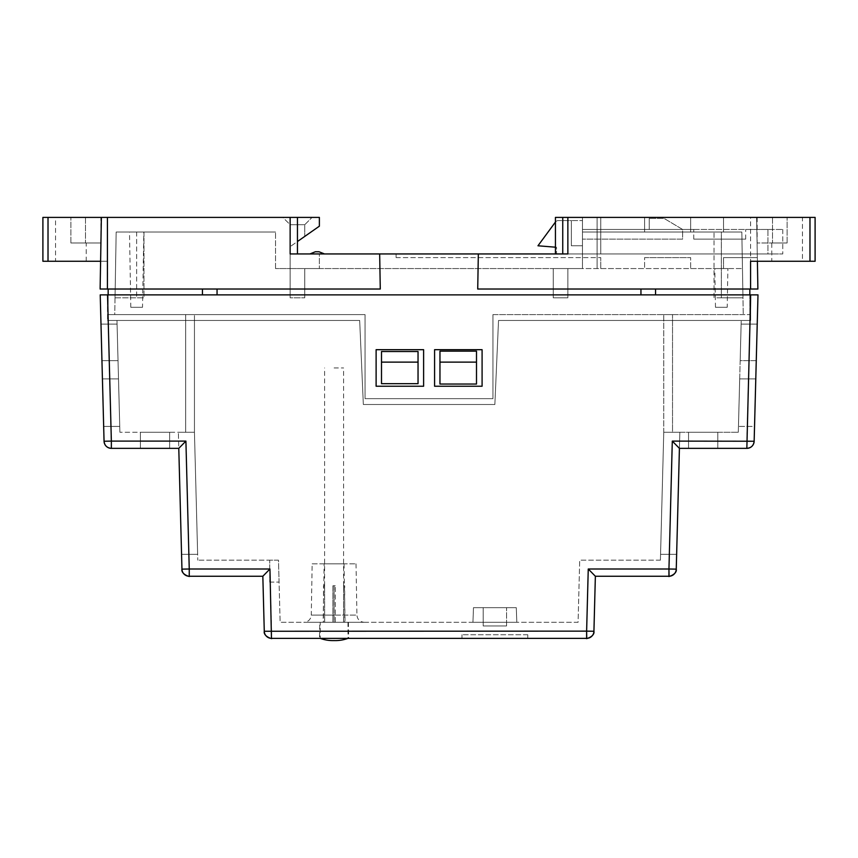 <?xml version="1.0" encoding="UTF-8"?>
<svg xmlns="http://www.w3.org/2000/svg" width="858" height="858" viewBox="0 0 858 858"><rect width="100%" height="100%" fill="white"/><g stroke="black" fill="none" stroke-linecap="round" stroke-linejoin="round"><path stroke-width="0.64" stroke-dasharray="4.29 3.22" d="M727.209 307.303L715.475 307.303L727.209 307.303L727.884 268.565L714.8 268.565L727.884 268.565M715.475 307.303L714.8 268.565M297.447 241.527L319.369 226.18L319.369 217.406L290.143 217.406L319.369 217.406L290.143 217.406L297.447 217.406L290.143 217.406L290.143 268.565L275.525 268.565L319.369 268.565L290.143 268.565L319.369 268.565L290.143 268.565L290.143 297.801L290.143 268.565L290.143 297.801L304.751 297.801L290.143 297.801L304.751 297.801L304.751 268.565L553.249 268.565L304.751 268.565L304.751 297.801L290.143 297.801L290.143 217.406L290.143 246.643L290.143 217.406L290.143 246.643L290.143 217.406L297.447 217.406L42.9 217.406L42.9 261.261L48.016 261.261L48.016 217.406M324.485 253.947L319.004 251.759L315.358 251.759L309.867 253.947L324.485 253.947L319.004 251.759L315.358 251.759L309.867 253.947L315.358 251.759L319.004 251.759L324.485 253.947L290.143 253.947L297.447 253.947L290.143 253.947L290.143 268.565L290.143 253.947L319.369 253.947L319.369 268.565L319.369 253.947L319.369 268.565L319.369 253.947L324.485 253.947L290.143 253.947L567.857 253.947L555.437 253.947L555.437 217.406L567.857 217.406L567.857 253.947L582.475 253.947L555.437 253.947L567.857 253.947L567.857 217.406L567.857 253.947L567.857 217.406L567.857 253.947L567.857 217.406L567.857 253.947L562.741 253.947L562.741 217.406L555.437 217.406L750.578 217.406L750.578 289.028L477.724 289.028L640.947 289.028L477.724 289.028L478.335 253.947M142.514 307.303L130.813 307.303L142.514 307.303L143.822 232.025L129.494 232.025L143.822 232.025M130.813 307.303L129.494 232.025M721.342 297.801L714.028 297.801L714.028 232.025L741.827 232.025L582.475 232.025L582.475 268.565L742.46 268.565L553.249 268.565L582.475 268.565L582.475 232.025L582.475 268.565L582.475 232.025L741.827 232.025L582.475 232.025L597.093 232.025L597.093 268.565L597.093 232.025L597.093 268.565L597.093 232.025L741.827 232.025L743.264 314.607L741.827 232.025L742.974 297.801L741.827 232.025L714.028 232.025L721.342 232.025L714.028 232.025L714.028 297.801L742.974 297.801L721.342 297.801L742.974 297.801L721.342 297.801L721.342 232.025L741.827 232.025L721.342 232.025L721.342 297.801M55.534 261.261L86.229 261.261L55.534 261.261L55.534 217.406L100.847 217.406L55.534 217.406M70.882 242.986L100.847 242.986L70.882 242.986L70.882 217.406L70.882 242.986M86.229 261.261L86.229 242.986M136.658 232.025L143.972 232.025L143.972 297.801L136.658 297.801L143.972 297.801L136.658 297.801L143.972 297.801L143.972 232.025L116.173 232.025L114.736 314.607L365.047 314.607L365.047 398.659L492.953 398.659L492.953 314.607L743.264 314.607L492.953 314.607L492.953 398.659L365.047 398.659L365.047 314.607L114.736 314.607L116.173 232.025L275.525 232.025L116.173 232.025L115.026 297.801L116.173 232.025L115.026 297.801L116.173 232.025L136.658 232.025L116.173 232.025L136.658 232.025L136.658 297.801L136.658 232.025M771.771 261.261L802.466 261.261L771.771 261.261L771.771 242.986L787.118 242.986L771.771 242.986M802.466 217.406L787.118 217.406L802.466 217.406L802.466 261.261M757.153 217.406L787.118 217.406L757.153 217.406L757.153 242.986L787.118 242.986L757.153 242.986M690.647 268.565L723.53 268.565L690.647 268.565L690.647 257.604L690.647 268.565M600.75 268.565L644.605 268.565L600.75 268.565L600.75 257.604L600.75 268.565M553.249 268.565L553.249 297.801L553.249 268.565L553.249 297.801L567.857 297.801L553.249 297.801L567.857 297.801L567.857 268.565L567.857 297.801L553.249 297.801L553.249 268.565M275.525 268.565L275.525 232.025L275.525 268.565M742.46 268.565L741.827 232.025L742.46 268.565M567.857 297.801L567.857 268.565L567.857 297.801M304.751 268.565L304.751 297.801L304.751 268.565M723.53 257.604L723.53 268.565L723.53 257.604L757.335 257.604L756.627 217.406L723.53 217.406L723.53 232.025L690.647 232.025L690.647 217.406L644.605 217.406L644.605 232.025L600.75 232.025L600.75 253.947L396.106 253.947L600.75 253.947L600.75 232.025L644.605 232.025L644.605 217.406L690.647 217.406L690.647 232.025L723.53 232.025L723.53 217.406L756.627 217.406L757.335 257.604L723.53 257.604M644.605 257.604L690.647 257.604L644.605 257.604L644.605 268.565L644.605 257.604M396.106 257.604L600.75 257.604L396.106 257.604L396.106 253.947L396.106 257.604M492.953 314.607L749.838 314.607L492.953 314.607L492.953 398.659L365.047 398.659L365.047 314.607L108.162 314.607L365.047 314.607L365.047 398.659L492.953 398.659L492.953 314.607M567.857 217.406L582.475 217.406L582.475 253.947L582.475 217.406L582.475 253.947L582.475 217.406L597.093 217.406L597.093 253.947L582.475 253.947L757.271 253.947L597.093 253.947L597.093 217.406L562.741 217.406L562.741 253.947L555.437 253.947M600.75 253.947L757.271 253.947L600.75 253.947L600.75 217.406L600.75 253.947M297.447 217.406L297.447 253.947L290.143 253.947L290.143 217.406M282.829 217.406L312.065 217.406L282.829 217.406L312.065 217.406L282.829 217.406L290.143 224.71L304.751 224.71L304.751 236.411L290.143 246.643L304.751 236.411L304.751 224.71L290.143 224.71L282.829 217.406M319.369 226.18L290.143 246.643L319.369 226.18L319.369 217.406L319.369 226.18M304.751 224.71L290.143 224.71L304.751 224.71L304.751 236.411L304.751 224.71L312.065 217.406L304.751 224.71M815.1 217.406L600.75 217.406L756.627 217.406L757.4 261.261L756.627 217.406L757.271 253.947L756.627 217.406L597.093 217.406L750.578 217.406M108.162 289.028L202.434 289.028L108.162 289.028L108.162 314.607L108.162 294.873M749.838 294.873L749.838 314.607L749.838 289.028L655.566 289.028L749.838 289.028M640.947 294.873L655.566 294.873L640.947 294.873L640.947 289.028L655.566 289.028L655.566 294.873L640.947 294.873L655.566 294.873M379.665 253.947L380.276 289.028L379.665 253.947L380.276 289.028L107.422 289.028L107.668 261.261L48.016 261.261M202.434 294.873L217.053 294.873L202.434 294.873L202.434 289.028L217.053 289.028L217.053 294.873L202.434 294.873L217.053 294.873M439.961 362.119L439.961 351.147L476.501 351.147L439.961 351.147L439.961 384.041L439.961 351.147L476.501 351.147L476.501 384.041L476.501 351.147L476.501 384.041L439.961 384.041L439.961 362.119L476.501 362.119M381.499 383.676L418.039 383.676L418.039 351.523L381.499 351.523L381.499 383.676L381.499 351.523L418.039 351.523L418.039 383.676L381.499 383.676L381.499 351.523L418.039 351.523L418.039 383.676L381.499 383.676M115.026 297.801L136.658 297.801L115.026 297.801M101.373 217.406L100.118 289.028L107.422 289.028M757.882 289.028L750.578 289.028M655.566 289.028L640.947 289.028M809.984 217.406L809.984 261.261L750.578 261.261M815.1 261.261L812.547 261.25M217.053 289.028L202.434 289.028M100.6 261.261L107.422 261.261M381.499 362.119L418.039 362.119M582.475 229.472L782.764 229.472L582.475 229.472L693.747 229.472L582.475 229.472L582.475 245.785L571.353 245.785L582.475 245.785L582.475 229.472L582.475 253.947L582.475 229.472M767.931 229.472L745.677 229.472L767.931 229.472L767.931 253.947L582.475 253.947L767.931 253.947L767.931 229.472M571.353 220.57L571.353 245.785L571.353 220.57L558.386 220.57L571.353 220.57L571.353 245.785L571.353 220.57L582.475 220.57L571.353 220.57M555.437 222.04A3.711 3.711 0 0 1 558.386 220.57A3.711 3.711 0 0 0 555.405 222.083L537.966 245.785L556.52 247.276L556.52 253.947L556.52 247.276L555.437 247.19M556.52 253.947L782.764 253.947L556.52 253.947M782.764 229.472L782.764 253.947L782.764 229.472M582.475 245.785L582.475 220.57L582.475 245.785L571.353 245.785L582.475 245.785M649.238 218.415L649.238 229.472L649.238 218.415L664.081 218.415L682.625 229.472L682.625 239.114L582.475 239.114L682.625 239.114L682.625 229.472L664.081 218.415L649.238 218.415M745.677 239.114L745.677 229.472L745.677 239.114L693.747 239.114L745.677 239.114M693.747 239.114L693.747 229.472L693.747 239.114M334.094 622.297L303.957 622.297L364.221 622.297L334.094 622.297L364.221 622.297L334.094 622.297L347.973 622.297L334.094 622.297L334.094 585.757L335.264 585.757L332.925 585.757L332.925 622.297L324.667 622.297L324.592 585.757L324.667 622.297L332.925 622.297L332.925 585.757L334.094 585.757L332.925 585.757L334.094 585.757L334.094 622.297L320.206 622.297L343.522 622.297L343.597 585.757L343.522 622.297L335.264 622.297L335.264 585.757L335.264 622.297L334.094 622.297M319.766 622.297L348.412 622.297L319.766 622.297L319.487 638.373M348.412 622.297L348.702 638.373M717.792 448.359L717.792 432.271L688.556 432.271L717.792 432.271L688.556 432.271L717.792 432.271L688.556 432.271L717.792 432.271L688.556 432.271L717.792 432.271L688.556 432.271L717.792 432.271L688.556 432.271L717.792 432.271L688.556 432.271L717.792 432.271L688.556 432.271L717.792 432.271L688.556 432.271L717.792 432.271L688.556 432.271L717.792 432.271L688.556 432.271L717.792 432.271L688.556 432.271L717.792 432.271L717.792 448.359L717.792 432.271L717.792 448.359L717.792 432.271L717.792 448.359L717.792 432.271L717.792 448.359L717.792 432.271L717.792 448.359L717.792 432.271L717.792 448.359L688.556 448.359L688.556 432.271L688.556 448.359L717.792 448.359L688.556 448.359L717.792 448.359L688.556 448.359L688.556 432.271L688.556 448.359L717.792 448.359L688.556 448.359L717.792 448.359L688.556 448.359L688.556 432.271L688.556 448.359L717.792 448.359L688.556 448.359L717.792 448.359L688.556 448.359L688.556 432.271L688.556 448.359L717.792 448.359L688.556 448.359L717.792 448.359L688.556 448.359L688.556 432.271L688.556 448.359L717.792 448.359L688.556 448.359L717.792 448.359L688.556 448.359L688.556 432.271L688.556 448.359L717.792 448.359M169.648 448.359L169.648 432.271L169.648 448.359L169.648 432.271L169.648 448.359L169.648 432.271L169.648 448.359L169.648 432.271L169.648 448.359L169.648 432.271L169.648 448.359L169.648 432.271L140.412 432.271L169.648 432.271L140.412 432.271L169.648 432.271L140.412 432.271L169.648 432.271L140.412 432.271L169.648 432.271L140.412 432.271L169.648 432.271L140.412 432.271L169.648 432.271L140.412 432.271L169.648 432.271L140.412 432.271L169.648 432.271L140.412 432.271L169.648 432.271L140.412 432.271L169.648 432.271L140.412 432.271L169.648 432.271L140.412 432.271L140.412 448.359L169.648 448.359L140.412 448.359L169.648 448.359L140.412 448.359L169.648 448.359L140.412 448.359L169.648 448.359L140.412 448.359L169.648 448.359L140.412 448.359L169.648 448.359L140.412 448.359L169.648 448.359L140.412 448.359L169.648 448.359L140.412 448.359L169.648 448.359L140.412 448.359L169.648 448.359L140.412 448.359L169.648 448.359L140.412 448.359L169.648 448.359L140.412 448.359L140.412 432.271L140.412 448.359L140.412 432.271L140.412 448.359L140.412 432.271L140.412 448.359L140.412 432.271L140.412 448.359L140.412 432.271L140.412 448.359L140.412 432.271L169.648 432.271L169.648 448.359L140.412 448.359M324.152 563.824L344.026 563.824L324.152 563.824L323.134 622.297L345.055 622.297L323.134 622.297M344.026 563.824L345.055 622.297M473.466 607.678L516.291 607.678L516.806 622.297L472.951 622.297L516.806 622.297L472.951 622.297L516.806 622.297L472.951 622.297L516.806 622.297L472.951 622.297L516.806 622.297L516.291 607.678L516.806 622.297L516.291 607.678L473.466 607.678L472.951 622.297L473.466 607.678L516.291 607.678L473.466 607.678L516.291 607.678L473.466 607.678L472.951 622.297L473.466 607.678L516.291 607.678L473.466 607.678M312.162 563.824L356.016 563.824L312.162 563.824L311.272 615.111L334.094 615.111L311.272 615.111C310.768 619.476 308.333 621.868 303.957 622.297M356.016 563.824L356.917 615.111L334.094 615.111L356.917 615.111C357.411 619.476 359.856 621.868 364.221 622.297M506.574 625.954L506.574 607.678L483.183 607.678L506.574 607.678L483.183 607.678L506.574 607.678L483.183 607.678L506.574 607.678L483.183 607.678L506.574 607.678L506.574 625.954L506.574 607.678L506.574 625.954L483.183 625.954L483.183 607.678L483.183 625.954L506.574 625.954L483.183 625.954L506.574 625.954L483.183 625.954L483.183 607.678L483.183 625.954L506.574 625.954M269.948 569.004L189.253 569.004L185.907 441.109L104.054 441.237L100.225 294.873L757.989 294.873L754.15 441.237A7.304 7.304 0 0 1 746.846 448.359L746.846 441.109L672.297 441.109L679.418 448.359L676.254 569.133L588.256 569.004L586.625 631.134L271.578 631.134L269.948 569.004L262.838 576.254L264.275 631.263L271.578 631.134L271.578 638.373A7.304 7.304 0 0 1 264.318 631.863M423.616 349.689L376.115 349.689L376.115 386.229L423.616 386.229L423.616 349.689L376.115 349.689L376.115 386.229L423.616 386.229L423.616 349.689L423.616 386.229L376.115 386.229L376.115 349.689L423.616 349.689M482.089 349.689L434.588 349.689L434.588 386.229L482.089 386.229L482.089 349.689L434.588 349.689L434.588 386.229L482.089 386.229L482.089 349.689L482.089 386.229L434.588 386.229L434.588 349.689L482.089 349.689M586.625 638.373L271.578 638.373M595.366 576.254L593.929 631.263L586.625 631.134M746.846 448.359L679.418 448.359L676.64 554.332L679.836 432.271L663.76 432.271L660.563 554.332L676.64 554.332L660.563 554.332L663.76 432.271L679.836 432.271L679.418 448.359L679.836 432.271L663.76 432.271L660.563 554.332L663.76 432.271L679.836 432.271L679.418 448.359L679.836 432.271L663.76 432.271L660.563 554.332L663.76 432.271L679.836 432.271L679.418 448.359L679.836 432.271L663.76 432.271L660.563 554.332L663.76 432.271L679.836 432.271L679.418 448.359L679.836 432.271L663.76 432.271L660.563 554.332L663.76 432.271L679.836 432.271L679.418 448.359L679.836 432.271L663.76 432.271L660.563 554.332L663.76 432.271L679.836 432.271L679.418 448.359L679.836 432.271L663.76 432.271L660.563 554.332L663.76 432.271L679.836 432.271L679.418 448.359L679.836 432.271L663.76 432.271L660.563 554.332L663.76 432.271L679.836 432.271L679.418 448.359L679.836 432.271L663.76 432.271L660.563 554.332L663.76 432.271L679.836 432.271L679.418 448.359L679.836 432.271L663.76 432.271L660.563 554.332L663.76 432.271L679.836 432.271L679.418 448.359L679.836 432.271L663.76 432.271L660.563 554.332L663.76 432.271L679.836 432.271L679.418 448.359L679.836 432.271L663.76 432.271L660.563 554.332L663.76 432.271L679.836 432.271L679.418 448.359L679.836 432.271L663.76 432.271L660.563 554.332L663.76 432.271L679.836 432.271L679.418 448.359L679.836 432.271L663.76 432.271L660.563 554.332L663.76 432.271L679.836 432.271L679.418 448.359L679.836 432.271L663.76 432.271L660.563 554.332L663.76 432.271L679.836 432.271L679.418 448.359L679.836 432.271L663.76 432.271L660.563 554.332L663.76 432.271L679.836 432.271L679.418 448.359M107.529 294.873L750.675 294.873L107.529 294.873L107.529 320.452L107.529 294.873L111.358 448.359M185.907 441.109L178.786 448.359L181.564 554.332L178.367 432.271L181.95 569.133L189.253 569.004L189.253 576.254A7.304 7.304 0 0 1 181.993 569.733M461.99 638.373L527.767 638.373L461.99 638.373L461.99 634.727L461.99 638.373M347.973 622.297L347.973 638.373L320.206 638.373L347.973 638.373L320.206 638.373L320.206 622.297M754.536 426.426L755.78 378.925L754.536 426.426L755.78 378.925L754.536 426.426L755.78 378.925L754.536 426.426L755.78 378.925L754.536 426.426L755.78 378.925L754.536 426.426L755.78 378.925L754.536 426.426L755.78 378.925L754.536 426.426L755.78 378.925L754.536 426.426L755.78 378.925L754.536 426.426L755.78 378.925L754.536 426.426L755.78 378.925L754.536 426.426L755.78 378.925L754.536 426.426L755.78 378.925L754.536 426.426L755.78 378.925L754.536 426.426L755.78 378.925L754.536 426.426L755.78 378.925L754.536 426.426L738.459 426.426L739.703 378.925L755.78 378.925L739.703 378.925L738.459 426.426L739.703 378.925L755.78 378.925L739.703 378.925L738.459 426.426L739.703 378.925L755.78 378.925L739.703 378.925L738.459 426.426L739.703 378.925L755.78 378.925L739.703 378.925L738.459 426.426L739.703 378.925L755.78 378.925L739.703 378.925L738.459 426.426L739.703 378.925L755.78 378.925L739.703 378.925L738.459 426.426L739.703 378.925L755.78 378.925L739.703 378.925L738.459 426.426L739.703 378.925L755.78 378.925L739.703 378.925L738.459 426.426L739.703 378.925L755.78 378.925L739.703 378.925L738.459 426.426L739.703 378.925L755.78 378.925L739.703 378.925L738.459 426.426L739.703 378.925L755.78 378.925L739.703 378.925L738.459 426.426L739.703 378.925L755.78 378.925L739.703 378.925L738.459 426.426L739.703 378.925L755.78 378.925L739.703 378.925L738.459 426.426L739.703 378.925L755.78 378.925L739.703 378.925L738.459 426.426L739.703 378.925L755.78 378.925L739.703 378.925L738.459 426.426L739.703 378.925L755.78 378.925L739.703 378.925L738.459 426.426L754.536 426.426M756.263 360.65L757.217 324.109L756.263 360.65L757.217 324.109L756.263 360.65L757.217 324.109L756.263 360.65L757.217 324.109L756.263 360.65L757.217 324.109L756.263 360.65L757.217 324.109L756.263 360.65L757.217 324.109L756.263 360.65L757.217 324.109L756.263 360.65L757.217 324.109L756.263 360.65L757.217 324.109L756.263 360.65L757.217 324.109L756.263 360.65L757.217 324.109L756.263 360.65L740.175 360.65L741.13 324.109L757.217 324.109L741.13 324.109L740.175 360.65L741.13 324.109L757.217 324.109L741.13 324.109L740.175 360.65L741.13 324.109L757.217 324.109L741.13 324.109L740.175 360.65L741.13 324.109L757.217 324.109L741.13 324.109L740.175 360.65L741.13 324.109L757.217 324.109L741.13 324.109L740.175 360.65L741.13 324.109L757.217 324.109L741.13 324.109L740.175 360.65L741.13 324.109L757.217 324.109L741.13 324.109L740.175 360.65L741.13 324.109L757.217 324.109L741.13 324.109L740.175 360.65L741.13 324.109L757.217 324.109L741.13 324.109L740.175 360.65L741.13 324.109L757.217 324.109L741.13 324.109L740.175 360.65L741.13 324.109L757.217 324.109L741.13 324.109L740.175 360.65L741.13 324.109L757.217 324.109L741.13 324.109L740.175 360.65L756.263 360.65M103.668 426.426L102.424 378.925L103.668 426.426L102.424 378.925L103.668 426.426L102.424 378.925L103.668 426.426L102.424 378.925L103.668 426.426L102.424 378.925L103.668 426.426L102.424 378.925L103.668 426.426L102.424 378.925L103.668 426.426L102.424 378.925L103.668 426.426L102.424 378.925L103.668 426.426L102.424 378.925L103.668 426.426L102.424 378.925L103.668 426.426L102.424 378.925L103.668 426.426L102.424 378.925L103.668 426.426L102.424 378.925L103.668 426.426L102.424 378.925L103.668 426.426L102.424 378.925L103.668 426.426L119.745 426.426L103.668 426.426L119.745 426.426L118.501 378.925L119.745 426.426L103.668 426.426L119.745 426.426L118.501 378.925L102.424 378.925L118.501 378.925L119.745 426.426L103.668 426.426L119.745 426.426L118.501 378.925L102.424 378.925L118.501 378.925L119.745 426.426L103.668 426.426L119.745 426.426L118.501 378.925L102.424 378.925L118.501 378.925L119.745 426.426L103.668 426.426L119.745 426.426L118.501 378.925L102.424 378.925L118.501 378.925L119.745 426.426L103.668 426.426L119.745 426.426L118.501 378.925L102.424 378.925L118.501 378.925L119.745 426.426L103.668 426.426L119.745 426.426L118.501 378.925L102.424 378.925L118.501 378.925L119.745 426.426L103.668 426.426L119.745 426.426L118.501 378.925L102.424 378.925L118.501 378.925L119.745 426.426L103.668 426.426L119.745 426.426L118.501 378.925L102.424 378.925L118.501 378.925L119.745 426.426L103.668 426.426L119.745 426.426L118.501 378.925L102.424 378.925L118.501 378.925L119.745 426.426L103.668 426.426L119.745 426.426L118.501 378.925L102.424 378.925L118.501 378.925L119.745 426.426L103.668 426.426L119.745 426.426L118.501 378.925L102.424 378.925L118.501 378.925L119.745 426.426L103.668 426.426L119.745 426.426L118.501 378.925L102.424 378.925L118.501 378.925L119.745 426.426L103.668 426.426L119.745 426.426L118.501 378.925L102.424 378.925L118.501 378.925L119.745 426.426L103.668 426.426L119.745 426.426L118.501 378.925L102.424 378.925L118.501 378.925L119.745 426.426L103.668 426.426M101.941 360.65L100.987 324.109L101.941 360.65L100.987 324.109L101.941 360.65L100.987 324.109L101.941 360.65L100.987 324.109L101.941 360.65L100.987 324.109L101.941 360.65L100.987 324.109L101.941 360.65L100.987 324.109L101.941 360.65L100.987 324.109L101.941 360.65L100.987 324.109L101.941 360.65L100.987 324.109L101.941 360.65L100.987 324.109L101.941 360.65L100.987 324.109L101.941 360.65L118.029 360.65L101.941 360.65L118.029 360.65L117.074 324.109L118.029 360.65L101.941 360.65L118.029 360.65L117.074 324.109L100.987 324.109L117.074 324.109L118.029 360.65L101.941 360.65L118.029 360.65L117.074 324.109L100.987 324.109L117.074 324.109L118.029 360.65L101.941 360.65L118.029 360.65L117.074 324.109L100.987 324.109L117.074 324.109L118.029 360.65L101.941 360.65L118.029 360.65L117.074 324.109L100.987 324.109L117.074 324.109L118.029 360.65L101.941 360.65L118.029 360.65L117.074 324.109L100.987 324.109L117.074 324.109L118.029 360.65L101.941 360.65L118.029 360.65L117.074 324.109L100.987 324.109L117.074 324.109L118.029 360.65L101.941 360.65L118.029 360.65L117.074 324.109L100.987 324.109L117.074 324.109L118.029 360.65L101.941 360.65L118.029 360.65L117.074 324.109L100.987 324.109L117.074 324.109L118.029 360.65L101.941 360.65L118.029 360.65L117.074 324.109L100.987 324.109L117.074 324.109L118.029 360.65L101.941 360.65L118.029 360.65L117.074 324.109L100.987 324.109L117.074 324.109L118.029 360.65L101.941 360.65M750.675 294.873L750.675 320.452L498.53 320.452L494.862 404.504L363.342 404.504L359.674 320.452L107.529 320.452L359.674 320.452L363.342 404.504L494.862 404.504L498.53 320.452L750.675 320.452L750.675 294.873L746.846 441.109L754.15 441.237M111.057 448.348A7.304 7.304 0 0 1 104.097 441.838M527.767 634.727L527.767 638.373L527.767 634.727L461.99 634.727L527.767 634.727M676.64 554.332L660.563 554.332L676.64 554.332M102.424 378.925L118.501 378.925L102.424 378.925L118.501 378.925L119.745 426.426L118.501 378.925L102.424 378.925M100.987 324.109L117.074 324.109L100.987 324.109L117.074 324.109L118.029 360.65L117.074 324.109L100.987 324.109M498.53 320.452L741.226 320.452L498.53 320.452L494.862 404.504L363.342 404.504L359.674 320.452L194.444 320.452L359.674 320.452L363.342 404.504L494.862 404.504L498.53 320.452M116.978 320.452L194.444 320.452L116.978 320.452L119.906 432.271L116.978 320.452M194.444 432.271L178.367 432.271L194.444 432.271L197.64 554.332L194.444 432.271L178.367 432.271L194.444 432.271L197.64 554.332L181.564 554.332L197.64 554.332L181.564 554.332L197.64 554.332L194.444 432.271L178.367 432.271L194.444 432.271L197.64 554.332L181.564 554.332L197.64 554.332L194.444 432.271L178.367 432.271L194.444 432.271L197.64 554.332L181.564 554.332L197.64 554.332L194.444 432.271L178.367 432.271L194.444 432.271L197.64 554.332L181.564 554.332L197.64 554.332L194.444 432.271L178.367 432.271L194.444 432.271L197.64 554.332L181.564 554.332L197.64 554.332L194.444 432.271L178.367 432.271L194.444 432.271L197.64 554.332L181.564 554.332L197.64 554.332L194.444 432.271L178.367 432.271L194.444 432.271L197.64 554.332L181.564 554.332L197.64 554.332L194.444 432.271L178.367 432.271L194.444 432.271L197.64 554.332L181.564 554.332L197.64 554.332L194.444 432.271L178.367 432.271L194.444 432.271L197.64 554.332L181.564 554.332L197.64 554.332L194.444 432.271L178.367 432.271L194.444 432.271L197.64 554.332L181.564 554.332L197.64 554.332L194.444 432.271L178.367 432.271L194.444 432.271L197.64 554.332L181.564 554.332L197.64 554.332L194.444 432.271L178.367 432.271L194.444 432.271L197.64 554.332L181.564 554.332L197.64 554.332L194.444 432.271L178.367 432.271L194.444 432.271L197.64 554.332L181.564 554.332L197.64 554.332L194.444 432.271L178.367 432.271L194.444 432.271L197.64 554.332L181.564 554.332L197.64 554.332L194.444 432.271L178.367 432.271L194.444 432.271L197.64 554.332L181.564 554.332L197.64 554.332L194.444 432.271L194.444 320.452L194.444 432.271L197.801 560.177L194.444 432.271L119.906 432.271L185.682 432.271L185.682 320.452L185.682 432.271L194.444 432.271L194.444 314.607L185.682 314.607L185.682 432.271L185.682 314.607L194.444 314.607L185.682 314.607L194.444 314.607L194.444 432.271M660.403 560.177L663.76 432.271L660.403 560.177L579.708 560.177L578.077 622.297L280.126 622.297L278.496 560.177L197.801 560.177L278.496 560.177L280.126 622.297L578.077 622.297L579.708 560.177L660.403 560.177M663.76 432.271L738.298 432.271L672.522 432.271L672.522 314.607L672.522 432.271L663.76 432.271L663.76 314.607L672.522 314.607L672.522 432.271L672.522 314.607L663.76 314.607L672.522 314.607L663.76 314.607L663.76 432.271M738.298 432.271L741.226 320.452L738.298 432.271M278.496 560.177L269.723 560.177L278.496 560.177L279.075 582.099L278.496 560.177M269.723 582.099L279.075 582.099L269.723 582.099L269.723 560.177L269.723 582.099M334.094 367.964L343.597 367.964L334.094 367.964M335.264 585.757L334.094 585.757L335.264 585.757M343.522 622.297L344.691 622.297L343.522 622.297M324.667 622.297L323.498 622.297L324.667 622.297M344.691 585.757L343.522 585.757L344.691 585.757L344.691 622.297M323.498 585.757L324.667 585.757L323.498 585.757L323.498 622.297M787.118 242.986L787.118 217.406L787.118 242.986M772.5 217.406L772.5 242.986L772.5 217.406M85.5 217.406L85.5 242.986L85.5 217.406M562.741 217.406L562.741 253.947M672.297 441.109L668.95 569.004M100.847 242.986L100.847 217.406M343.597 585.757L343.597 367.964M324.592 585.757L324.592 367.964M332.743 640.594L335.446 640.594"/><path stroke-width="1.29" d="M48.016 217.406L48.016 261.261L42.9 261.261L42.9 217.406L297.447 217.406L297.447 253.947L309.867 253.947L315.358 251.759L319.004 251.759L324.485 253.947M478.335 253.947L477.724 289.028L750.578 289.028L750.578 261.261L815.1 261.261L815.1 217.406L567.857 217.406L567.857 253.947L290.143 253.947L290.143 217.406M297.447 217.406L319.369 217.406L319.369 226.18L297.447 241.527M757.4 261.261L757.882 289.028L757.4 261.261M108.162 294.873L108.162 289.028M749.838 289.028L749.838 294.873M655.566 294.873L655.566 289.028M640.947 289.028L640.947 294.873M217.053 294.873L217.053 289.028M202.434 289.028L202.434 294.873M439.961 362.119L439.961 384.041L476.501 384.041L476.501 351.147L439.961 351.147L439.961 362.119L476.501 362.119M107.422 217.406L107.422 289.028L380.276 289.028L379.665 253.947M567.857 217.406L555.437 217.406L555.437 253.947M107.422 289.028L100.118 289.028L101.373 217.406M48.016 261.261L100.6 261.261M757.882 289.028L750.578 289.028M812.547 261.25L809.984 261.261L809.984 217.406M418.039 362.119L418.039 351.523L381.499 351.523L381.499 362.119L418.039 362.119L418.039 383.676L381.499 383.676L381.499 362.119M815.1 261.261L815.1 217.406M555.437 247.19L537.966 245.785L555.405 222.083A3.711 3.711 0 0 1 555.437 222.04M332.743 640.594A36.54 36.54 0 0 1 320.206 638.373L347.973 638.373A36.54 36.54 0 0 1 334.094 640.572A36.54 36.54 0 0 1 332.743 640.594L335.446 640.594M679.418 448.359L672.297 441.109L754.15 441.237C753.624 445.57 751.19 447.94 746.846 448.359L750.675 294.873L757.989 294.873L754.15 441.237A7.304 7.304 0 0 1 746.846 448.359L679.418 448.359L676.254 569.133A7.304 7.304 0 0 1 668.95 576.254L595.366 576.254L588.256 569.004L595.366 576.254L593.929 631.263A7.304 7.304 0 0 1 586.625 638.373L271.578 638.373A7.304 7.304 0 0 1 264.275 631.263L262.838 576.254L189.253 576.254A7.304 7.304 0 0 1 181.95 569.133L178.786 448.359L169.648 448.359M750.675 294.873L100.225 294.873L104.054 441.237L111.358 441.109L111.358 448.359A7.304 7.304 0 0 1 111.057 448.348M140.412 448.359L111.358 448.359A7.304 7.304 0 0 1 104.054 441.237A7.304 7.304 0 0 0 104.097 441.838M264.318 631.863A7.304 7.304 0 0 1 264.275 631.263L586.625 631.134L588.256 569.004L668.95 569.004L672.297 441.109M676.254 569.133C677.391 574.742 666.773 577.316 669.068 576.254L668.95 569.004L676.254 569.133A7.304 7.304 0 0 1 668.95 576.254L595.366 576.254M376.115 349.689L423.616 349.689L423.616 386.229L376.115 386.229L376.115 349.689M434.588 349.689L482.089 349.689L482.089 386.229L434.588 386.229L434.588 349.689M107.529 294.873L111.358 441.109L185.907 441.109L178.786 448.359L111.358 448.359C107.014 447.94 104.579 445.57 104.054 441.237M262.838 576.254L189.253 576.254L189.253 569.004L269.948 569.004L262.838 576.254M181.993 569.733A7.304 7.304 0 0 1 181.95 569.133L189.253 569.004L185.907 441.109M593.929 631.263A7.304 7.304 0 0 1 586.625 638.373L586.625 631.134L593.929 631.263C595.066 636.861 584.448 639.435 586.743 638.373L586.625 631.134M562.741 253.947L562.741 217.406M269.948 569.004L271.46 638.373C273.756 639.435 263.138 636.861 264.275 631.263L264.275 631.263M668.95 576.254L668.95 569.004M181.95 569.133L181.95 569.133C180.813 574.742 191.431 577.316 189.135 576.254L189.253 576.254"/></g></svg>
